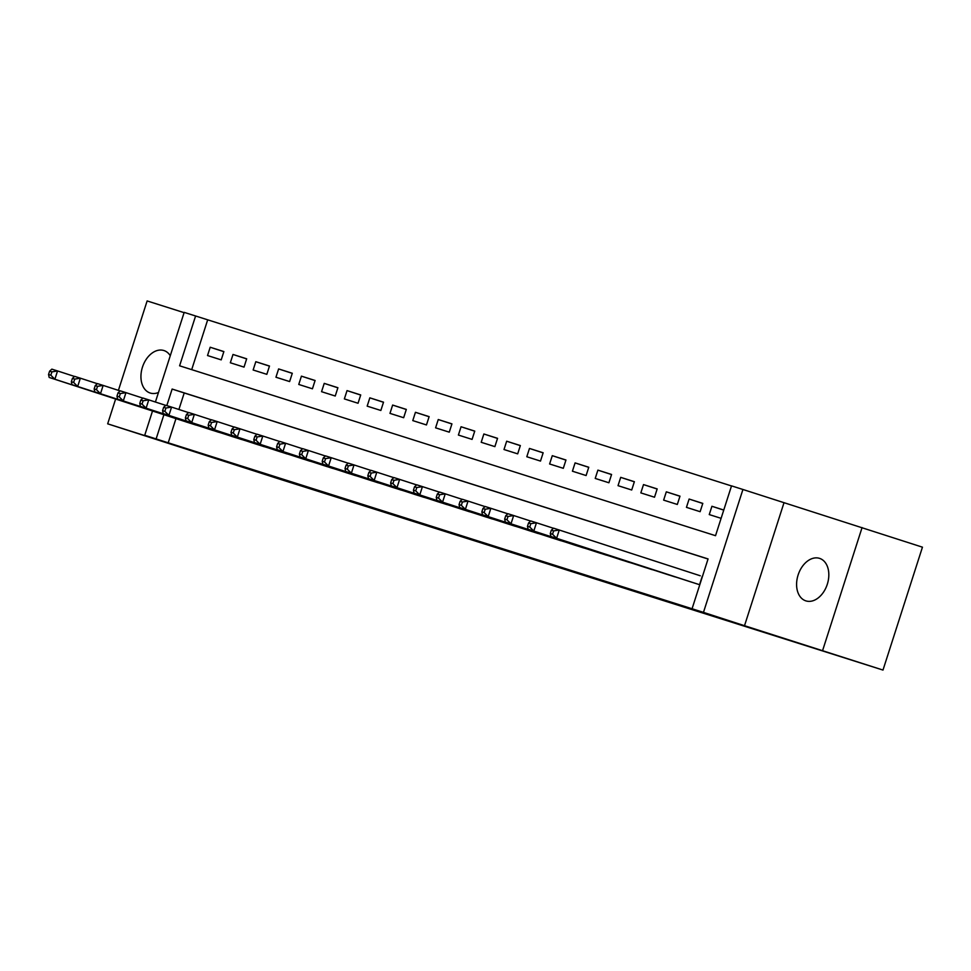 <?xml version="1.0" encoding="UTF-8"?>
<svg xmlns="http://www.w3.org/2000/svg" width="971" height="971" viewBox="0 0 971 971"><rect width="100%" height="100%" fill="white"/><g stroke="black" fill="none" stroke-linecap="round" stroke-linejoin="round"><path stroke-width="1.46" d="M819.536 558.361A22.321 15.305 -72 0 0 798.126 574.941A22.321 15.305 -72 0 0 805.809 600.855A22.321 15.305 -72 0 0 805.881 600.879A22.321 15.305 -72 0 0 827.292 584.299A22.321 15.305 -72 0 0 819.609 558.386A22.321 15.305 -72 0 0 819.536 558.361M170.277 355.714A22.321 15.305 -72 0 0 163.941 350.543A22.321 15.305 -72 0 0 163.868 350.531A22.321 15.305 -72 0 0 142.47 367.111A22.321 15.305 -72 0 0 150.153 393.012A22.321 15.305 -72 0 0 150.226 393.037A22.321 15.305 -72 0 0 158.467 392.49M155.409 402.018L184.187 312.371L195.596 315.988L179.599 365.8L715.53 535.689L731.527 485.864L742.924 489.481L703.465 612.373L692.068 608.756L708.065 558.932L172.134 389.055L166.818 405.587M783.973 502.808L744.514 625.7L882.991 670.063L922.45 547.171L742.924 489.481M184.102 312.662L147.131 300.937L118.413 390.366M731.491 485.949L195.596 315.988M822.631 650.461L862.078 527.569M115.634 399.02L107.672 423.829L185.777 448.59L144.728 435.263L152.52 411M882.991 670.063L277.075 478.327L107.672 423.829M687.929 580.974L699.775 584.76M665.135 573.752L678.838 578.024M642.329 566.518L656.032 570.79M619.51 559.32L633.226 563.568M596.716 552.062L610.419 556.334M573.897 544.865L587.613 549.113M551.091 537.631L564.806 541.879M528.297 530.372L542 534.645M505.49 523.151L519.194 527.423M482.684 515.917L496.387 520.189M459.878 508.695L473.581 512.967M437.059 501.485L450.775 505.733M414.253 494.263L427.968 498.499M391.459 487.029L405.162 491.277M368.652 479.795L382.356 484.044M345.846 472.574L359.549 476.822M323.04 465.315L336.755 469.588M300.245 458.081L313.949 462.354M277.439 450.86L291.142 455.132M254.62 443.65L268.336 447.898M231.814 436.428L245.529 440.676M209.008 429.194L222.723 433.442M223.852 351.672L210.197 347.242L223.876 351.575L221.218 359.877L207.527 355.544L210.197 347.242M246.658 358.906L233.004 354.464L246.683 358.809L244.024 367.111L230.333 362.766L233.004 354.464M269.465 366.128L255.81 361.698L269.489 366.031L266.831 374.333L253.14 370L255.81 361.698M292.271 373.362L278.616 368.931L292.295 373.265L289.625 381.567L275.946 377.234L278.616 368.931M315.065 380.583L301.423 376.153L315.102 380.486L312.431 388.801L298.752 384.455L301.423 376.153M337.872 387.817L324.229 383.387L337.908 387.72L335.238 396.022L321.559 391.689L324.229 383.387M360.678 395.051L347.035 390.609L360.714 394.954L358.044 403.256L344.365 398.911L347.035 390.609M383.484 402.273L369.83 397.843L383.521 402.176L380.85 410.478L367.172 406.145L369.83 397.843M406.291 409.507L392.636 405.065L406.327 409.41L403.657 417.712L389.978 413.379L392.636 405.065M429.097 416.729L415.442 412.299L429.133 416.632L426.463 424.946L412.784 420.601L415.442 412.299M451.903 423.963L438.249 419.533L451.94 423.866L449.27 432.168L435.591 427.835L438.249 419.533M474.71 431.185L461.055 426.755L474.746 431.1L472.076 439.402L458.397 435.057L461.055 426.755M497.516 438.419L483.861 433.988L497.553 438.322L494.882 446.624L481.203 442.291L483.861 433.988M520.322 445.653L506.668 441.21L520.347 445.555L517.689 453.858L503.998 449.524L506.668 441.21M543.129 452.874L529.474 448.444L543.153 452.777L540.495 461.079L526.804 456.746L529.474 448.444M565.935 460.108L552.281 455.678L565.959 460.011L563.301 468.313L549.61 463.98L552.281 455.678M588.742 467.33L575.087 462.9L588.766 467.245L586.108 475.547L572.417 471.202L575.087 462.9M611.548 474.564L597.893 470.134L611.572 474.467L608.914 482.769L595.223 478.436L597.893 470.134M634.354 481.798L620.7 477.356L634.379 481.701L631.708 490.003L618.029 485.67L620.7 477.356M657.161 489.02L643.506 484.59L657.185 488.923L654.515 497.225L640.836 492.892L643.506 484.59M679.955 496.254L666.312 491.824L679.991 496.157L677.321 504.459L663.642 500.126L666.312 491.824M702.761 503.476L689.119 499.045L702.798 503.391L700.127 511.693L686.448 507.348L689.119 499.045M207.66 319.908L191.7 369.635M723.759 510.03L711.925 506.279L709.255 514.581L721.101 518.332M175.969 418.61L168.214 442.8L692.068 608.756M708.041 559.017L184.211 392.976L178.907 409.471M186.201 421.972L199.917 426.22M551.334 530.19L550.278 533.516L552.548 534.244L553.616 530.919L551.334 530.19L553.567 528.175L700.285 575.779M744.514 625.7L703.465 612.373M168.214 442.8L144.728 435.263M163.905 414.702L156.137 438.88M184.211 392.976L172.134 389.055M723.735 510.115L711.925 506.279M49.618 371.153L48.55 374.478L50.832 375.207L51.9 371.881L49.618 371.153L51.839 369.138L57.544 370.946L54.886 379.248L195.899 425.043M50.832 375.207L54.886 379.248L49.181 377.452L190.195 423.235M51.9 371.881L57.544 370.946L74.549 376.469M48.55 374.478L49.181 377.452M72.424 378.387L71.356 381.712L73.638 382.428L74.706 379.115L72.424 378.387L74.646 376.372L80.35 378.18L77.68 386.482L218.706 432.265M73.638 382.428L77.68 386.482L71.988 384.674L213.001 430.469M74.706 379.115L80.35 378.18L97.343 383.703M71.356 381.712L71.988 384.674M95.231 385.621L94.163 388.934L96.445 389.662L97.513 386.337L95.231 385.621L97.452 383.606L103.157 385.414L100.486 393.716L241.512 439.499M96.445 389.662L100.486 393.716L94.794 391.908L235.807 437.69M97.513 386.337L103.157 385.414L120.149 390.925M94.163 388.934L94.794 391.908M118.037 392.842L116.969 396.168L119.251 396.884L120.319 393.571L118.037 392.842L120.258 390.828L125.963 392.636L123.293 400.938L264.306 446.733M119.251 396.884L123.293 400.938L117.6 399.13L258.614 444.924M120.319 393.571L125.963 392.636L142.955 398.159M116.969 396.168L117.6 399.13M140.844 400.076L139.775 403.39L142.057 404.118L143.113 400.792L140.844 400.076L143.065 398.061L148.769 399.87L146.099 408.172L287.113 453.955M142.057 404.118L146.099 408.172L140.407 406.364L281.42 452.146M143.113 400.792L148.769 399.87L165.762 405.38M139.775 403.39L140.407 406.364M163.65 407.298L162.582 410.624L164.864 411.352L165.92 408.026L163.65 407.298L165.871 405.283L171.576 407.092L168.905 415.394L309.919 461.189M164.864 411.352L168.905 415.394L163.201 413.597L304.226 459.38M165.92 408.026L171.576 407.092L188.568 412.614M162.582 410.624L163.201 413.597M186.444 414.532L185.388 417.858L187.67 418.574L188.726 415.248L186.444 414.532L188.677 412.517L194.382 414.326L191.712 422.628L332.725 468.41M187.67 418.574L191.712 422.628L186.007 420.819L327.033 466.602M188.726 415.248L194.382 414.326L211.375 419.848M185.388 417.858L186.007 420.819M209.251 421.766L208.195 425.08L210.464 425.808L211.532 422.482L209.251 421.766L211.484 419.751L217.188 421.548L214.518 429.862L355.532 475.644M210.464 425.808L214.518 429.862L208.814 428.053L349.839 473.836M211.532 422.482L217.188 421.548L234.181 427.07M208.195 425.08L208.814 428.053M232.057 428.988L230.989 432.313L233.271 433.03L234.339 429.716L232.057 428.988L234.29 426.973L239.995 428.781L237.325 437.084L378.338 482.878M233.271 433.03L237.325 437.084L231.62 435.275L372.633 481.07M234.339 429.716L239.995 428.781L256.987 434.304M230.989 432.313L231.62 435.275M254.863 436.222L253.795 439.535L256.077 440.264L257.145 436.938L254.863 436.222L257.097 434.207L262.801 436.015L260.131 444.317L401.144 490.1M256.077 440.264L260.131 444.317L254.426 442.509L395.44 488.292M257.145 436.938L262.801 436.015L279.794 441.526M253.795 439.535L254.426 442.509M277.67 443.444L276.601 446.769L278.883 447.485L279.951 444.172L277.67 443.444L279.903 441.429L285.608 443.237L282.937 451.539L423.951 497.334M278.883 447.485L282.937 451.539L277.233 449.731L418.246 495.526M279.951 444.172L285.608 443.237L302.6 448.76M276.601 446.769L277.233 449.731M300.476 450.678L299.408 454.003L301.69 454.719L302.758 451.394L300.476 450.678L302.709 448.663L308.402 450.471L305.744 458.773L446.757 504.556M301.69 454.719L305.744 458.773L300.039 456.965L441.052 502.747M302.758 451.394L308.402 450.471L325.406 455.994M299.408 454.003L300.039 456.965M323.282 457.899L322.214 461.225L324.496 461.953L325.564 458.628L323.282 457.899L325.516 455.897L331.208 457.693L328.55 466.007L469.563 511.79M324.496 461.953L328.55 466.007L322.845 464.199L463.859 509.981M325.564 458.628L331.208 457.693L348.213 463.216M322.214 461.225L322.845 464.199M346.089 465.133L345.021 468.459L347.302 469.175L348.371 465.862L346.089 465.133L348.322 463.118L354.014 464.927L351.356 473.229L492.37 519.024M347.302 469.175L351.356 473.229L345.652 471.421L486.665 517.215M348.371 465.862L354.014 464.927L371.019 470.45M345.021 468.459L345.652 471.421M368.895 472.367L367.827 475.681L370.109 476.409L371.177 473.083L368.895 472.367L371.128 470.352L376.821 472.161L374.163 480.463L515.176 526.246M370.109 476.409L374.163 480.463L368.458 478.654L509.472 524.437M371.177 473.083L376.821 472.161L393.825 477.671M367.827 475.681L368.458 478.654M391.701 479.589L390.633 482.915L392.915 483.631L393.983 480.317L391.701 479.589L393.923 477.574L399.627 479.383L396.969 487.685L537.983 533.48M392.915 483.631L396.969 487.685L391.264 485.876L532.278 531.671M393.983 480.317L399.627 479.383L416.632 484.905M390.633 482.915L391.264 485.876M414.508 486.823L413.44 490.137L415.722 490.865L416.79 487.539L414.508 486.823L416.729 484.808L422.434 486.617L419.775 494.919L560.789 540.701M415.722 490.865L419.775 494.919L414.071 493.11L555.084 538.893M416.79 487.539L422.434 486.617L439.438 492.139M413.44 490.137L414.071 493.11M437.314 494.045L436.246 497.37L438.528 498.099L439.596 494.773L437.314 494.045L439.535 492.042L445.24 493.838L442.57 502.153L583.595 547.935M438.528 498.099L442.57 502.153L436.877 500.344L577.891 546.127M439.596 494.773L445.24 493.838L462.232 499.361M436.246 497.37L436.877 500.344M460.12 501.279L459.052 504.604L461.334 505.321L462.402 502.007L460.12 501.279L462.342 499.264L468.046 501.072L465.376 509.374L606.402 555.157M461.334 505.321L465.376 509.374L459.684 507.566L600.697 553.361M462.402 502.007L468.046 501.072L485.039 506.595M459.052 504.604L459.684 507.566M482.927 508.513L481.859 511.826L484.141 512.554L485.209 509.229L482.927 508.513L485.148 506.498L490.853 508.306L488.182 516.608L629.196 562.391M484.141 512.554L488.182 516.608L482.49 514.8L623.503 560.583M485.209 509.229L490.853 508.306L507.845 513.817M481.859 511.826L482.49 514.8M505.733 515.735L504.665 519.06L506.947 519.776L508.003 516.463L505.733 515.735L507.954 513.72L513.659 515.528L510.989 523.83L652.002 569.625M506.947 519.776L510.989 523.83L505.296 522.022L646.31 567.817M508.003 516.463L513.659 515.528L530.652 521.051M504.665 519.06L505.296 522.022M528.54 522.968L527.471 526.282L529.753 527.01L530.809 523.685L528.54 522.968L530.761 520.954L536.465 522.762L533.795 531.064L674.809 576.847M529.753 527.01L533.795 531.064L528.09 529.256L669.116 575.038M530.809 523.685L536.465 522.762L553.458 528.273M527.471 526.282L528.09 529.256M553.616 530.919L559.272 529.984L556.601 538.286L697.615 584.081M552.548 534.244L556.601 538.286L550.897 536.49L691.922 582.272M550.278 533.516L550.897 536.49M699.557 584.688L702.215 576.398"/></g></svg>

